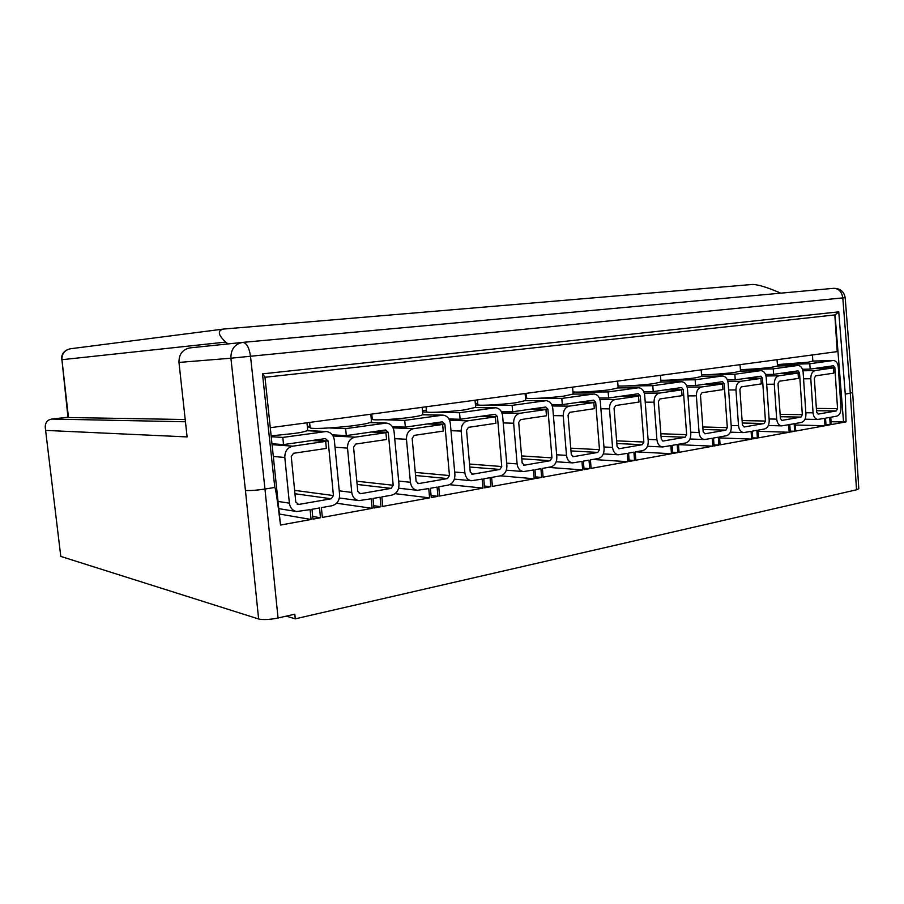 <?xml version="1.0" encoding="UTF-8"?>
<svg xmlns="http://www.w3.org/2000/svg" width="904" height="904" viewBox="0 0 904 904"><rect width="100%" height="100%" fill="white"/><g stroke="black" fill="none" stroke-linecap="round" stroke-linejoin="round"><path stroke-width="1.36" d="M279.799 514.105L311.078 519.472L280.522 525.054C277.449 500.296 275.539 487.764 274.793 487.448L262.476 373.872L264.94 376.934L280.522 525.054M320.479 517.766L312.965 519.133L311.993 509.291L319.519 507.958L320.479 517.766L312.705 516.466M380.979 506.726L373.906 508.014L373.002 498.466L380.075 497.211L380.979 506.726L373.691 505.698M395.071 493.663L429.603 497.855L382.731 506.398L381.838 496.895L391.76 495.132C396.619 493.686 399.026 490.07 398.969 484.261L394.065 431.502C393.263 426.439 390.664 423.637 386.279 423.072L345.633 428.632L346.311 435.592L385.669 429.954L388.257 432.338L393.195 485.256L391.127 488.375L360.447 493.708L357.781 491.369L353.566 447.197L355.713 444.067L386.562 439.491L385.918 432.677L355.057 437.152C349.972 438.474 347.464 442.124 347.509 448.101L351.758 492.409C352.458 497.03 354.797 499.765 358.798 500.624L371.228 498.782L372.132 508.342L322.344 517.416L321.383 507.619L331.926 505.754C337.09 504.24 339.644 500.488 339.588 494.511L334.333 440.146C333.497 435.016 330.785 432.135 326.197 431.502L282.816 437.423L283.528 444.587L325.395 438.587L328.152 441.039L333.44 495.561L331.248 498.782L298.625 504.455L295.789 502.059L291.257 456.52L293.551 453.288L326.355 448.418L325.677 441.401L292.839 446.158C287.438 447.548 284.76 451.322 284.816 457.492L289.382 503.166C290.094 507.799 292.489 510.59 296.591 511.551L310.106 509.63L311.078 519.472M437.931 496.33L431.276 497.55L430.428 488.273L437.095 487.086L437.931 496.33L431.095 495.528M449.616 484.68L482.973 488.115L439.593 496.036L438.756 486.793L448.101 485.132C452.689 483.753 454.949 480.25 454.915 474.611L450.328 423.354C449.559 418.382 447.073 415.648 442.881 415.128L404.721 420.383L405.342 427.129L442.418 421.818L444.858 424.145L449.469 475.56L447.514 478.566L418.608 483.595L416.1 481.312L412.167 438.417L414.19 435.389L443.242 431.084L442.655 424.462L413.569 428.677C408.8 429.942 406.427 433.479 406.461 439.276L410.427 482.284C411.117 486.883 413.388 489.561 417.252 490.318L428.756 488.567L429.603 497.855M336.593 503.223L372.132 508.342M490.849 486.68L484.555 487.832L483.764 478.804L490.058 477.685L490.849 486.68L484.397 486.036M541.632 477.414L535.688 478.498L534.953 469.718L540.908 468.667L541.632 477.414L535.552 476.894M548.197 467.368L582.651 469.933L543.112 477.142L542.389 468.408L550.739 466.927C554.83 465.662 556.864 462.362 556.83 457.04L552.819 408.518C552.107 403.726 549.847 401.116 546.016 400.687L512.116 405.365L512.658 411.749L545.745 407.003L547.914 409.229L551.96 457.876L550.22 460.701L524.41 465.187L522.173 463.017L518.726 422.462L520.534 419.614L546.479 415.772L545.948 409.512L519.992 413.275C515.732 414.427 513.619 417.75 513.641 423.219L517.111 463.888C517.755 468.385 519.879 470.95 523.472 471.572L533.462 469.99L534.196 478.77L492.409 486.397L491.629 477.414L500.454 475.843C504.794 474.521 506.941 471.131 506.907 465.65L502.613 415.783C501.867 410.902 499.494 408.235 495.494 407.76L459.537 412.721L460.125 419.275L495.132 414.258L497.437 416.541L501.754 466.532L499.901 469.447L472.6 474.204L470.238 471.967L466.554 430.27L468.464 427.343L495.912 423.275L495.358 416.834L467.888 420.812C463.379 422.021 461.142 425.445 461.164 431.084L464.882 472.894C465.549 477.448 467.752 480.069 471.481 480.747L482.182 479.086L482.973 488.115M589.69 468.645L584.063 469.673L583.374 461.13L589.012 460.125L589.69 468.645L583.95 468.227M592.741 459.469L627.862 461.684L591.103 468.396L590.414 459.876L598.324 458.475C602.2 457.266 604.132 454.068 604.098 448.881L600.324 401.636C599.657 396.946 597.487 394.393 593.849 393.997L561.813 398.427L562.322 404.63L593.634 400.144L595.691 402.314L599.488 449.672L597.838 452.418L573.396 456.667L571.283 454.542L568.051 415.072L569.769 412.314L594.323 408.676L593.826 402.585L569.26 406.133C565.226 407.252 563.226 410.472 563.237 415.795L566.492 455.367C567.113 459.808 569.158 462.317 572.616 462.882L581.961 461.379L582.651 469.933M500.556 475.82L534.196 478.77M634.551 460.464L629.207 461.435L628.551 453.107L633.896 452.158L634.551 460.464L629.105 460.125M677.797 452.576L672.723 453.503L672.113 445.378L677.186 444.486L677.797 452.576L672.632 452.305M678.486 444.655L712.861 446.18L679.062 452.339L678.452 444.259L685.582 442.994C689.085 441.875 690.825 438.858 690.803 433.931L687.469 389.025C686.848 384.516 684.882 382.076 681.548 381.725L652.79 385.703L653.242 391.601L681.605 387.545L683.288 389.635L686.644 434.643L685.153 437.231L662.858 441.084L661.242 439.028L658.383 401.546L659.931 398.946L682.045 395.669L681.605 389.873L659.479 393.082C655.852 394.11 654.044 397.15 654.055 402.201L656.925 439.773C657.502 444.079 659.389 446.474 662.575 446.96L670.836 445.604L671.446 453.729L635.874 460.226L635.229 451.932L642.744 450.599C646.428 449.435 648.258 446.327 648.236 441.265L644.688 395.217C644.043 390.618 641.976 388.121 638.495 387.748L608.143 391.94L608.629 397.997L638.337 393.737L640.281 395.862L643.851 442.022L642.281 444.689L619.093 448.723L617.093 446.644L614.053 408.19L615.68 405.512L638.981 402.054L638.518 396.11L615.206 399.489C611.375 400.551 609.477 403.681 609.488 408.868L612.55 447.423C613.149 451.797 615.115 454.249 618.426 454.768L627.206 453.356L627.862 461.684M718.895 445.073L714.07 445.954L713.493 438.044L718.318 437.186L718.895 445.073L713.99 444.87M719.584 437.92L751.642 439.107L720.092 444.858L719.516 436.971L726.296 435.762C729.63 434.7 731.279 431.75 731.268 426.948L728.127 383.138C727.539 378.719 725.652 376.335 722.477 375.996L695.165 379.782L695.594 385.533L722.545 381.68L724.149 383.714L727.313 427.626L725.889 430.146L704.962 433.796L703.165 431.796L700.476 395.251L701.945 392.709L722.963 389.601L722.556 383.951L701.527 386.991C698.069 387.986 696.351 390.935 696.362 395.862L699.063 432.507C699.617 436.734 701.425 439.084 704.487 439.536L712.273 438.259L712.861 446.18M635.749 451.83L671.446 453.729M757.394 438.056L752.795 438.892L752.252 431.163L756.851 430.349L757.394 438.056L752.727 437.886M794.661 431.253L790.288 432.055L789.768 424.507L794.153 423.727L794.661 431.253L790.22 431.129M795.339 425.016L824.979 425.727L795.757 431.05L795.237 423.535L801.396 422.439C804.424 421.445 805.939 418.654 805.927 414.066L803.125 372.29C802.582 368.03 800.865 365.747 797.949 365.442L773.225 368.866L773.598 374.346L798.04 370.855L799.509 372.81L802.334 414.687L801.034 417.083L781.836 420.405L780.412 418.473L778.016 383.635L779.35 381.228L798.424 378.403L798.062 373.013L778.977 375.781C775.847 376.697 774.287 379.499 774.287 384.2L776.694 419.117C777.203 423.208 778.864 425.456 781.689 425.863L788.672 424.699L789.181 432.248L758.535 437.841L757.993 430.146L764.456 428.993C767.632 427.965 769.214 425.095 769.202 420.405L766.23 377.623C765.677 373.284 763.869 370.956 760.829 370.629L734.85 374.233L735.246 379.849L760.908 376.177L762.445 378.177L765.439 421.049L764.072 423.513L744.139 426.982L742.421 425.027L739.89 389.341L741.291 386.878L761.315 383.906L760.931 378.392L740.896 381.296C737.607 382.245 735.969 385.127 735.969 389.929L738.523 425.694C739.054 429.863 740.794 432.157 743.732 432.587L751.1 431.366L751.642 439.107M830.2 424.767L826.019 425.535L825.533 418.156L829.714 417.411L830.2 424.767L825.962 424.677M262.476 373.872L838.765 311.857L845.263 394.121L846.054 421.874L831.239 424.575L830.765 417.23L836.629 416.19C839.522 415.23 840.969 412.506 840.969 408.02L838.313 367.193C837.805 363.024 836.155 360.786 833.364 360.481L809.792 363.758L810.154 369.103L833.454 365.77L834.867 367.691L837.533 408.619L836.29 410.947L818.165 414.1L816.617 412.224L814.346 378.2L815.623 375.849L833.827 373.149L833.488 367.894L815.272 370.527C812.289 371.408 810.798 374.143 810.798 378.731L813.069 412.834C813.555 416.868 815.159 419.072 817.86 419.456L824.493 418.337L824.979 425.727M846.054 421.874L843.534 421.976L835.059 314.908L264.974 377.273L835.059 314.908M831.058 421.716L843.534 421.976M845.263 394.121L852.641 392.63L858.8 488.725L856.517 489.798L850.314 393.296L842.799 297.902L250.51 356.255L264.974 489.053L274.793 487.448M278.036 618.008C269.754 619.658 263.29 619.986 258.623 618.98L245.447 490.443C250.069 490.77 256.578 490.307 264.974 489.053L278.036 618.008L294.794 614.189L295.258 618.833L856.517 489.798M780.728 293.167L778.141 292.026C766.422 287.122 757.925 284.59 752.659 284.432L223.39 329.079C217.288 330.615 218.056 334.955 225.717 342.085L227.91 343.938M185.207 419.524L67.992 417.512L61.924 359.713L68.478 417.58M295.258 618.833L286.24 616.132M45.268 427.524L60.783 556.412L45.268 427.524C45.155 422.609 47.381 419.772 51.946 419.049L67.958 417.23M60.783 556.412L258.623 618.98M245.447 490.443L230.904 358.21L178.969 362.436L187.105 436.914L46.025 430.417M178.969 362.436C178.856 354.278 182.54 349.43 190.009 347.882L242.43 342.424M834.833 314.931L837.217 351.622L270.443 427.682M758.083 431.321L789.181 432.248M307.315 426.428L309.97 426.066M371.148 417.75L372.12 417.614M422.473 410.766L426.405 410.235M475.334 403.579L477.719 403.252M525.382 396.766L526.297 396.641M802.481 369.284L810.154 369.103M777.429 364.628L809.792 363.758M815.792 368.301L833.488 367.894M765.53 374.505L773.598 374.346M740.41 369.646L773.225 368.866M780.48 373.363L798.062 373.013M701.594 374.889L734.85 374.233M727.404 379.962L735.246 379.849M743.472 378.663L760.931 378.392M686.633 385.612L695.594 385.533M721.98 376.03L701.707 376.403L695.323 377.849C691.402 378.539 670.723 380.471 660.847 380.279L661.683 380.29M666.497 380.222L695.165 379.782M705.278 384.143L722.556 383.951M643.772 391.647L653.242 391.601M618.031 386.064L619.771 386.042M624.517 385.997L652.79 385.703M664.542 389.974L681.605 389.873M572.989 392.099L575.712 392.087M580.368 392.076L608.143 391.94M599.363 397.975L608.629 397.997M621.703 396.121L638.518 396.11M551.677 404.54L562.322 404.63M525.529 398.348L527.721 398.359M536.976 398.37L561.813 398.427M577.317 402.483L593.826 402.585M501.324 411.557L512.658 411.749M475.47 405.015L478.894 405.048M487.923 405.139L512.116 405.365M529.8 409.297L545.948 409.512M422.597 412.021L427.355 412.111M436.09 412.28L459.537 412.721M448.96 418.981L460.125 419.275M479.64 416.484L495.358 416.834M392.37 426.643L405.342 427.129M371.307 419.399L372.425 419.433M383.465 419.75L404.721 420.383M427.434 423.965L442.655 424.462M332.31 434.869L346.311 435.592M307.371 427.004L310.072 427.117M329.576 427.954L345.633 428.632M371.307 432.01L385.918 432.677M271.426 436.745L282.816 437.423M272.183 443.796L283.528 444.587M311.756 440.542L325.677 441.401M838.765 311.857L835.093 314.897M371.77 414.088L372.278 419.264C372.391 421.072 404.664 418.462 411.173 417.23C417.467 416.428 421.366 415.546 422.846 414.586L422.145 407.32M271.324 435.852L293.122 433.592C300.862 432.609 305.721 431.513 307.71 430.293L306.942 422.789M309.597 422.428L310.14 427.682C310.377 429.886 348.051 426.767 356.266 425.253C364.448 424.213 369.544 423.061 371.544 421.795L370.798 414.213M426.078 406.8L426.552 411.749C426.541 413.512 459.153 410.924 465.21 409.738L475.685 407.365L475.029 400.223M477.414 399.907L477.854 404.664C477.73 406.359 510.658 403.805 516.286 402.664L525.721 400.528L525.088 393.511M526.004 393.387L526.41 397.963C526.173 399.591 559.406 397.059 564.627 395.963L573.159 394.031L593.849 393.997M572.966 391.861C577.611 392.89 605.895 390.517 610.46 389.613L618.178 387.861L617.613 381.092M618.02 385.974C626.246 386.471 649.784 384.347 653.965 383.578L660.982 381.996L681.548 381.725M701.583 374.81C712.442 374.798 730.986 373.024 734.681 372.391L740.523 371.081L760.829 370.629M740.399 369.589C751.857 369.42 768.682 367.781 772.197 367.193L777.53 365.996L797.554 365.465M777.429 364.594L807.973 362.233L812.877 361.137L812.413 354.956M225.717 342.085L61.924 359.713C61.8 353.701 64.636 350.063 70.422 348.774C64.365 350.097 61.37 353.758 61.461 359.747M242.803 342.379L833.544 288.331L242.645 342.401C234.701 344.051 230.791 349.328 230.904 358.21L250.51 356.255C249.165 347.498 246.577 342.876 242.758 342.39L190.009 347.882M51.946 419.049L185.456 421.784M845.172 297.676C844.02 291.45 840.144 288.331 833.544 288.331C838.697 288.455 841.782 291.653 842.799 297.902L845.172 297.676L852.641 392.63M817.171 368.097L834.867 367.691M833.364 360.481L812.865 361.08L833.002 360.515M805.837 412.744L813.069 412.834M803.566 378.832L810.798 378.731M802.921 370.787L815.272 370.527M816.515 410.721L836.29 410.947M816.357 408.416L837.533 408.619M780.118 414.36L802.334 414.687M780.288 416.733L801.034 417.083M781.926 373.149L799.509 372.81M769.101 418.97L776.694 419.117M766.694 384.279L774.287 384.2M766.004 376.007L778.977 375.781M727.878 381.465L740.896 381.296M728.613 389.974L735.969 389.929M731.166 425.513L738.523 425.694M740.512 371.103L760.388 370.663M744.986 378.448L762.445 378.177M742.105 420.563L765.439 421.049M742.274 423.004L764.072 423.513M706.86 383.917L724.149 383.714M690.679 432.225L699.063 432.507M687.978 395.873L696.362 395.862M687.153 387.115L701.527 386.991M702.984 429.468L725.889 430.146M702.803 426.959L727.313 427.626M660.835 433.739L686.644 434.643M661.027 436.338L685.153 437.231M666.203 389.737L683.288 389.635M660.982 382.03L681.006 381.759M648.089 439.412L656.925 439.773M645.219 402.156L654.055 402.201M644.315 393.127L659.479 393.082M599.928 399.444L615.206 399.489M600.9 408.766L609.488 408.868M603.951 446.994L612.55 447.423M638.495 387.748L618.178 387.918L637.874 387.793M623.455 395.873L640.281 395.862M616.63 440.847L643.851 442.022M616.844 443.525L642.281 444.689M618.483 448.689L619.093 448.723M579.159 402.212L595.691 402.314M573.147 394.087L593.148 394.042M556.649 454.768L566.492 455.367M553.406 415.603L563.237 415.795M552.287 405.975L569.26 406.133M572.707 456.633L573.396 456.667M570.989 450.926L597.838 452.418M570.763 448.158L599.488 449.672M521.574 455.921L551.96 457.876M521.811 458.791L550.22 460.701M531.755 409.015L547.914 409.229M525.665 400.653L545.225 400.743M506.681 463.13L517.111 463.888M503.223 422.925L513.641 423.219M501.98 412.947L519.992 413.275M523.619 465.131L524.41 465.187M449.604 420.303L467.888 420.812M450.983 430.677L461.164 431.084M454.678 472.001L464.882 472.894M475.549 407.58L494.578 407.817M481.696 416.19L497.437 416.541M469.538 464.046L501.754 466.532M469.797 467.029L499.901 469.447M471.696 474.114L472.6 474.204M429.615 423.648L444.858 424.145M422.744 414.778L441.819 415.196M398.675 481.052L410.427 482.284M394.732 438.655L406.461 439.276M393.082 427.874L413.569 428.677M417.558 483.482L418.608 483.595M415.569 475.493L447.514 478.566M415.286 472.396L449.469 475.56M356.809 481.222L393.195 485.256M357.125 484.442L391.127 488.375M373.612 431.683L388.257 432.338M370.143 422.631L385.036 423.128M339.226 490.827L351.758 492.409M335.022 447.243L347.509 448.101M333.034 435.965L355.057 437.152M359.216 493.55L360.447 493.708M272.285 444.689L292.839 446.158M273.562 456.497L284.816 457.492M278.432 501.483L289.382 503.166M307.281 430.722L324.717 431.558M314.208 440.191L328.152 441.039M294.625 490.363L333.44 495.561M294.964 493.742L331.248 498.782M297.179 504.229L298.625 504.455M223.39 329.079L70.422 348.774M805.023 419.207L817.86 419.456M777.53 365.962L797.949 365.442M768.321 425.535L781.689 425.863M730.364 432.168L743.732 432.587M701.707 376.369L722.477 375.996M689.989 438.982L704.487 439.536M647.467 446.248L662.575 446.96M603.33 453.91L618.426 454.768M556.197 461.763L572.616 462.882M525.71 400.596L546.016 400.687M506.353 470.182L523.472 471.572M454.396 479.109L471.481 480.747M475.617 407.512L495.494 407.76M422.812 414.687L442.881 415.128M398.641 488.194L417.252 490.318M370.414 422.541L386.279 423.072M339.384 497.968L358.798 500.624M279.223 508.703L296.591 511.551M307.484 430.598L326.197 431.502M573.159 394.031L572.548 387.138M660.982 381.996L660.44 375.341M701.707 376.403L701.188 369.872M740.523 371.081L740.026 364.662M777.53 365.996L777.056 359.69"/></g></svg>
